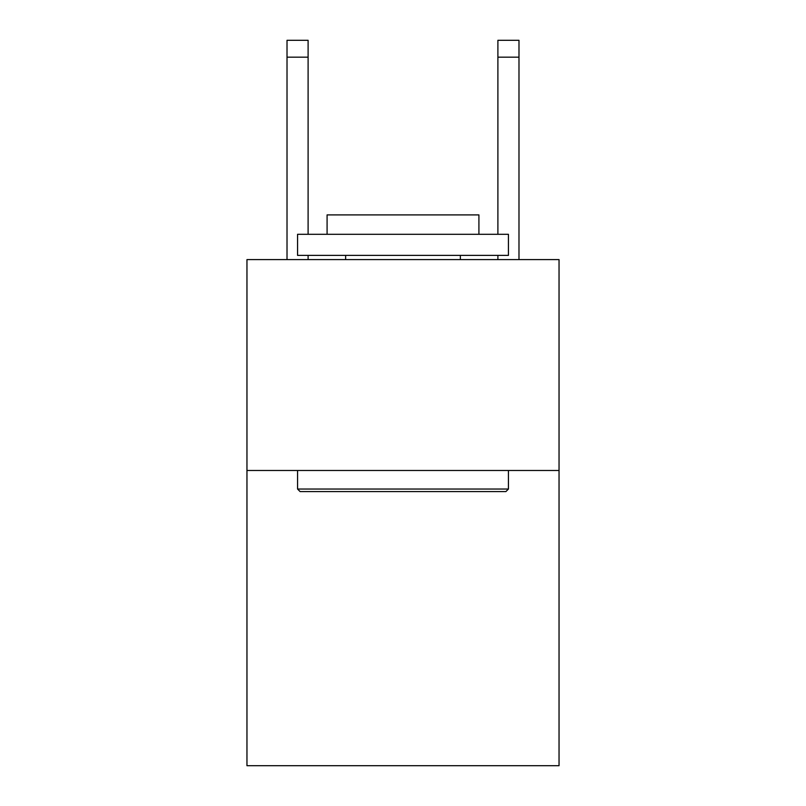 <?xml version="1.0" encoding="UTF-8"?>
<svg xmlns="http://www.w3.org/2000/svg" width="806" height="806" viewBox="0 0 806 806"><rect width="100%" height="100%" fill="white"/><g stroke="black" fill="none" stroke-linecap="round" stroke-linejoin="round"><path stroke-width="1.21" d="M559.042 470.482L559.042 765.7L246.958 765.7L246.958 259.603L559.042 259.603L559.042 470.482L246.958 470.482M300.094 491.569L297.565 489.041L508.435 489.041L505.906 491.569L300.094 491.569M508.435 234.304L508.435 255.391L297.565 255.391L297.565 234.304L508.435 234.304M327.085 234.304L327.085 214.9L478.915 214.9L478.915 234.304M508.435 470.482L508.435 489.041M297.565 470.482L297.565 489.041M460.357 255.391L460.357 259.603M345.643 255.391L345.643 259.603M308.104 259.603L308.104 255.391M308.104 234.304L308.104 57.166L287.017 57.166L287.017 40.3L308.104 40.3L308.104 57.166M287.017 259.603L287.017 57.166M518.983 259.603L518.983 40.3L497.896 40.3L497.896 234.304M497.896 255.391L497.896 259.603M497.896 57.166L518.983 57.166"/></g></svg>
